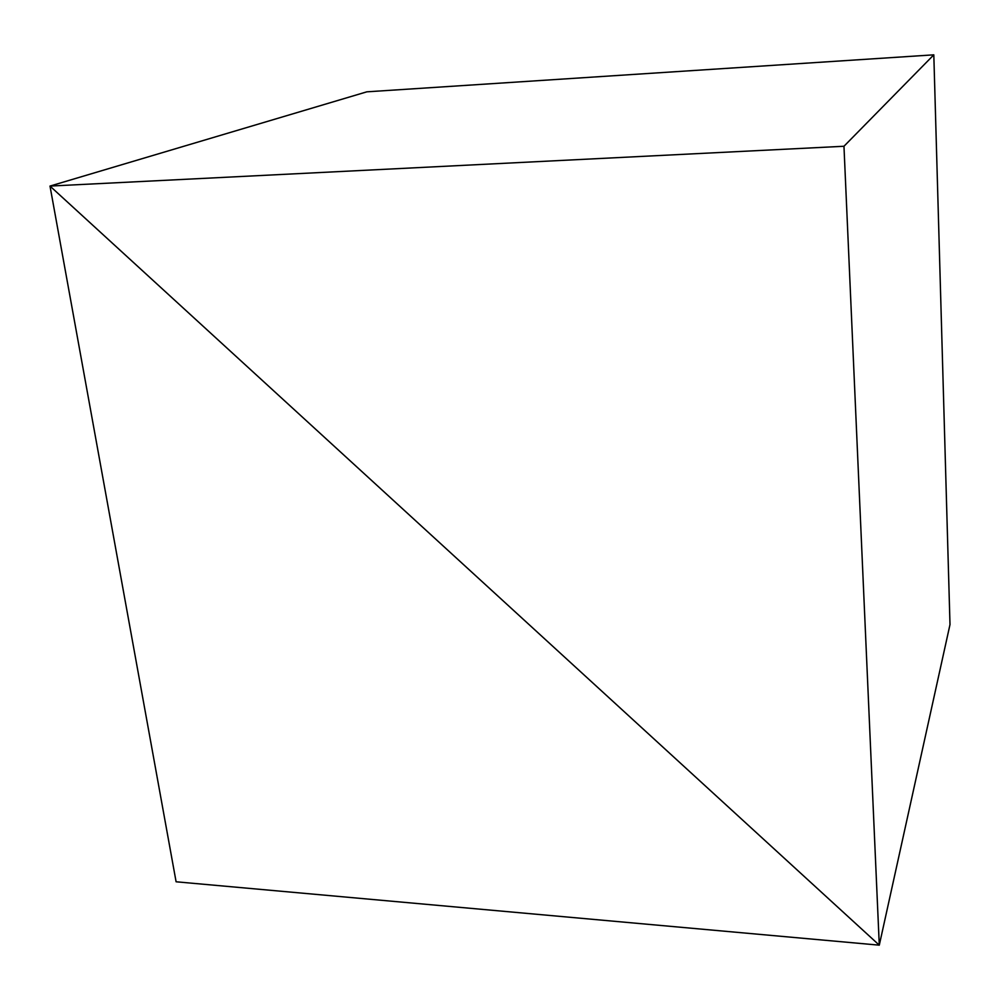 <?xml version="1.0" encoding="UTF-8"?>
<svg xmlns="http://www.w3.org/2000/svg" width="1000" height="1000" viewBox="0 0 1000 1000"><rect width="100%" height="100%" fill="white"/><g stroke="black" fill="none" stroke-linecap="round" stroke-linejoin="round"><path stroke-width="1.5" d="M50 186.075L879.287 945.163L176.1 881.787L50 186.075L879.287 945.163L843.962 146.263L50 186.075L366.85 91.825L50 186.075M950 624.562L879.287 945.163L950 624.562L933.812 54.837L843.962 146.263M933.812 54.837L366.85 91.825"/></g></svg>
